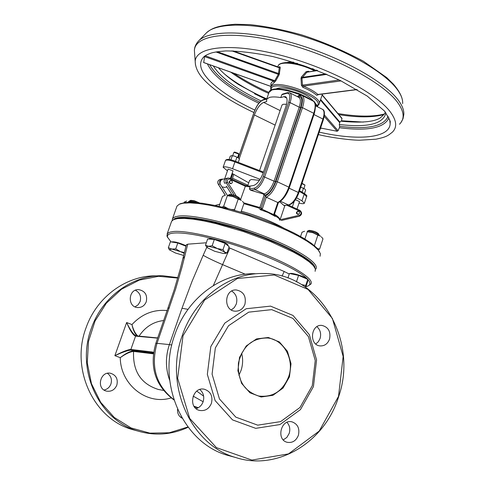<?xml version="1.0" encoding="UTF-8"?>
<svg xmlns="http://www.w3.org/2000/svg" width="485" height="485" viewBox="0 0 485 485"><rect width="100%" height="100%" fill="white"/><g stroke="black" fill="none" stroke-linecap="round" stroke-linejoin="round"><path stroke-width="0.73" d="M287.441 92.683L282.622 94.066L281.773 94.721L280.797 97.564C275.807 96.757 271.994 96.721 269.345 97.449L266.617 99.304L266.653 101.577L263.664 102.42C260.118 104.032 257.032 108.222 254.395 114.993L275.122 125.112M299.239 95.272L297.857 96.078L297.62 96.776M243.882 203.67L258.96 208.041L259.972 207.228L264.016 195.352L263.306 193.988L250.557 190.229L249.423 188.932L250.09 186.986L249.617 186.137M245.616 185.488L240.493 199.796M273.916 213.909L273.776 214.643L260.906 208.726L260.378 209.72L262.064 209.344L262.391 208.695L266.295 197.231C270.672 194.837 274.346 189.683 277.323 181.778L275.941 181.445C272.994 189.198 269.417 194.061 265.216 196.037L266.295 197.231L277.784 202.494L273.916 213.909L274.431 214.315L274.286 214.782M262.391 208.695L261.027 208.35L260.906 208.726M273.776 214.643L275.231 216.431L274.346 214.758L273.776 214.643M278.311 202.566L277.784 202.494C282.203 200.129 285.889 195.018 288.836 187.143L289.345 187.568C286.532 195.206 282.858 200.208 278.311 202.566M258.96 208.041L260.378 209.72L268.029 212.491L275.231 216.431L274.577 215.613M274.383 215.104L278.899 218.432L279.936 220.372M226.404 186.113L231.763 194.558M227.307 195.279L220.081 183.906C219.869 181.451 220.82 179.868 222.93 179.165L224.67 178.856L228.059 169.107M280.166 219.523L284.895 205.494M284.083 205.591L279.766 201.802M303.816 193.224L304.168 194.2L306.581 196.607L304.416 203.088M235.013 161.141L234.916 161.929L263.203 172.83M296.608 197.789L301.943 200.845L304.168 194.2L299.3 191.387M301.943 200.845L304.374 203.221C303.84 203.858 302.052 203.815 299.021 203.1M227.459 170.829L223.124 167.27C224.343 166.373 227.489 166.858 232.558 168.725L234.916 161.929C229.854 160.062 226.707 159.589 225.476 160.511C226.41 158.898 229.605 159.104 235.061 161.129L263.464 172.072M232.558 168.725L260.13 179.317M230.86 183.694L230.781 183.706C228.805 182.912 228.653 181.857 230.314 180.553L230.69 180.487M297.929 214.388L297.863 214.394C296.032 213.503 295.941 212.472 297.596 211.308L298.014 211.26M238.729 153.957L238.462 153.442L234.613 152.047L233.982 152.332L238.79 154.072L237.674 157.431M304.938 185.034L302.022 183.269M301.912 183.615L304.998 185.149L303.931 188.441M247.914 185.276L232.497 178.195L232.133 179.304M232.497 178.195L233.806 174.406M239.208 158.825L254.395 114.993M280.797 97.564L283.943 96.673L286.714 98.061M249.733 186.119L253.473 185.525C257.159 184.27 260.403 180.02 263.216 172.793L285.877 106.554C287.599 101.074 287.447 97.776 285.429 96.673L283.943 96.673M281.967 105.154L283.064 104.281L286.556 104.245M248.756 182.821L232.115 173.448M230.369 178.492L233.018 170.847L228.071 169.065M297.02 209.065L299.536 201.56L295.395 199.741M249.526 180.578L251.212 179.505L259.463 180.341M225.361 178.741L224.664 178.862M299.5 213.382L299.3 211.884L298.081 211.254C296.432 212.424 296.517 213.455 298.348 214.34L299.5 213.382M232.351 182.669L232.121 181.087L230.769 180.475C229.102 181.778 229.26 182.833 231.236 183.633L232.351 182.669M296.972 216.813L295.207 217.225M224.616 187.404L221.948 186.846M220.081 183.906C219.135 181.505 219.766 179.911 221.972 179.123L222.93 179.165M228.077 178.043L226.428 178.334C224.209 179.123 223.573 180.729 224.531 183.148M283.804 228.132C272.188 221.59 258.02 215.946 241.3 211.193M319.445 251.654L316.723 247.853L311.449 243.355L303.737 238.317L293.849 232.921L282.125 227.386L269.036 221.93L255.098 216.795L240.912 212.187L227.059 208.308L214.127 205.307L202.633 203.3L193.006 202.354L185.591 202.469L180.541 203.658M176.649 207.028L176.976 206.107L179.298 204.215L183.13 203.203L189.817 202.863L198.626 203.524L209.29 205.167L221.433 207.762L248.344 215.419L275.304 225.367L287.508 230.733L298.233 236.08L307.12 241.215L313.874 245.956L318.324 250.139L320.367 253.643L320.094 256.232M315.474 269.46L315.923 268.89C319.682 263.404 297.729 249.041 263.888 235.959C230.132 222.857 192.224 214.194 178.583 216.098L175.54 216.728L173.466 217.723L172.496 218.771L172.181 220.529M173.46 219.669C177.734 213.952 211.521 219.062 248.502 231.751C285.507 244.361 315.111 260.9 314.989 268.005M314.522 267.187L311.922 263.567L306.696 259.208L298.978 254.273L289.012 248.938L277.171 243.421L263.919 237.953L249.805 232.77L235.437 228.095L208.374 221.033L196.813 218.923L187.186 217.874L179.844 217.898L174.891 219.02M171.326 222.081L171.635 221.215L173.685 219.566L177.704 218.577L184.391 218.389L193.236 219.184L203.955 220.96L216.177 223.676L243.276 231.49L270.418 241.481L293.437 252.097L302.325 257.129L309.054 261.736L313.443 265.762L315.395 269.078L315.123 271.327M308.321 285.835L310.933 284.046C314.571 278.948 292.431 264.968 258.469 251.964C224.591 238.929 186.677 230.011 173.133 231.533L169.635 232.224L167.531 233.43L166.925 235.928L167.671 237.553M171.041 241.912L167.574 237.232C165.324 229.981 191.32 231.945 227.326 242.724C263.276 253.419 299.603 270.175 307.763 279.354C310.673 282.579 310.691 284.816 307.823 286.071L305.962 286.647M228.823 247.617L284.174 271.485L289.254 274.037M206.331 242.773L187.75 244.173L186.301 244.925M316.929 326.696C320.3 329.764 321.355 333.68 320.088 338.445L318.396 341.683L315.796 344.017M231.733 291.055C236.219 294.11 237.735 298.439 236.292 304.046L234.34 307.532L231.333 309.933M199.814 389.522C203.427 392.656 204.537 396.712 203.148 401.683C201.827 405.248 199.481 407.57 196.104 408.649M286.956 422.35C289.672 425.381 290.43 429.037 289.23 433.317L286.914 437.361L283.301 439.913M238.893 375.323L241.063 370.394C242.93 364.659 243.112 358.912 241.615 353.153M289.454 376.833L283.022 388.091L272.928 395.305L261.124 397.003L249.933 392.771L241.615 383.399L237.892 370.734L239.535 357.354L246.198 345.993L256.504 338.912L268.344 337.493L279.366 341.931L287.435 351.286L291.024 363.726L289.454 376.833M288.702 376.609C294.765 359.621 283.786 339.336 267.55 337.996C252.285 337.93 242.585 346.278 238.438 363.035C237.383 380.325 244.167 391.328 258.796 396.039C272.867 397.609 282.834 391.134 288.702 376.609M312.273 385.739L315.25 360.525L308.411 336.59L292.964 318.439L271.721 309.642L248.708 312.152L228.508 325.756L215.346 347.921L212.078 374.141L219.444 398.937L235.825 417.149L257.711 425.163L280.597 421.617L299.991 407.497L312.273 385.739M338.688 396.524C325.186 441.696 277.778 471.402 235.534 457.476C190.938 445.145 163.875 385.029 182.269 335.529C194.843 298.063 229.447 272.564 263.47 273.516C319.148 272.831 358.512 340.003 338.688 396.524M338.512 396.384L343.156 356.457L332.419 318.5L308.078 289.454L274.328 274.995L237.365 278.511L204.579 300.045L183.027 335.747L177.637 378.27L189.714 418.434L216.449 447.637L251.86 460.083L288.49 453.905L319.209 431.062L338.512 396.384M255.177 273.698C221.475 272.758 187.216 297.935 174.764 334.905C156.558 383.75 183.33 443.084 227.489 455.3L232.939 456.773M313.431 386.606L300.445 409.613L279.936 424.563L255.716 428.346L232.521 419.889L215.146 400.616L207.337 374.359L210.805 346.581L224.767 323.125L246.18 308.745L270.551 306.126L293.019 315.456L309.345 334.662L316.578 359.961L313.431 386.606M298.402 435.275C296.141 440.786 292.425 443.132 287.253 442.308C275.898 439.834 280.912 418.713 292.073 421.877C297.748 424.036 299.857 428.504 298.402 435.275M211.436 403.271C209.053 408.873 205.119 411.262 199.632 410.431C187.452 407.94 192.466 386.151 204.464 389.273C210.684 391.498 213.006 396.16 211.436 403.271M244.919 304.265C243.058 308.915 239.833 311.224 235.237 311.188C223.1 310.818 224.246 288.927 236.334 289.963C243.543 291.527 246.404 296.299 244.919 304.265M329.539 339.118C327.714 343.816 324.574 346.084 320.106 345.908C308.769 345.12 310.703 323.932 321.967 325.429C328.412 327.102 330.94 331.667 329.539 339.118M153.545 352.456L152.551 352.007L153.448 352.874M152.551 352.007L130.865 349.455C127.943 349.594 122.608 351.667 114.878 355.669C122.778 352.055 128.198 350.194 131.144 350.097L153.472 352.959M136.17 335.832L157.716 337.96M136 335.802L135.873 335.772C133.266 334.365 130.186 329.945 126.64 322.525C130.065 330.594 133.042 335.129 135.564 336.141L156.794 338.081M153.418 353.322L133.278 350.904C129.828 351.286 125.488 353.547 120.25 357.669C125.657 353.814 130.101 351.734 133.581 351.431L153.357 353.826M137.788 335.966C135.23 333.619 133.29 329.824 131.962 324.58C132.975 329.57 134.63 333.341 136.934 335.887M187.931 426.964L169.307 432.759L149.913 433.141L131.108 427.952L114.272 417.464L100.698 402.35L91.453 383.683L87.276 362.847L88.506 341.416L95.042 321.021L106.342 303.198L121.505 289.23L139.359 280.081L158.559 276.311L177.734 278.063M146.27 301.731C144.633 305.653 141.802 307.599 137.77 307.563C127.131 307.235 128.155 288.775 138.758 289.642C145.082 290.97 147.585 294.995 146.27 301.731M116.824 385.151C114.733 389.855 111.289 391.844 106.5 391.11C95.878 388.934 100.268 370.625 110.744 373.317C116.176 375.226 118.201 379.167 116.824 385.151M182.093 418.191C178.807 416.379 177.292 413.432 177.558 409.34M136.94 430.789L132.156 429.492C93.429 418.737 70.246 368.649 86.148 327.545C97.042 296.414 127.009 275.11 156.716 275.862M177.856 277.638L162.663 275.735C132.702 274.965 102.468 296.505 91.477 327.981C75.43 369.558 98.831 420.204 137.904 431.05C155.073 436.082 171.823 434.815 188.144 427.243M181.378 416.936L180.529 417.191M107.403 373.317C111.023 375.917 112.193 379.482 110.919 384.017C109.622 387.315 107.324 389.316 104.02 390.019M135.418 290.242C139.85 292.661 141.414 296.438 140.104 301.573L138.116 304.81L135.024 306.853M276.408 88.803C278.445 87.743 281.967 87.615 286.968 88.422C300.063 91.283 308.915 95.569 313.528 101.274M271.582 84.936L275.65 81.019L279.184 74.672L280.275 67.609L279.736 66.669L278.681 67.16M309.224 71.641L308.333 71.259L306.023 71.756L301.446 76.969L301.009 78.249L301.403 85.305L302.864 87.312C308.866 89.822 313.498 92.496 316.747 95.321L318.324 94.569M385.017 111.689C385.848 112.459 384.162 114.587 379.955 118.085C373.389 122.056 360.294 123.087 340.676 121.165L339.9 122.105L339.27 124.493L339.664 126.312L339.397 127.731L338.057 130.701L337.178 131.277L320.797 128.052M322.192 94.836L341.913 118.267L341.495 121.268M278.554 67.166L279.233 67.773L278.414 74.193L274.825 80.54L273.716 81.165C271.139 82.11 270.321 83.681 271.26 85.869M274.261 82.529L273.716 81.165L204.591 56.587L205.355 55.666M205.234 55.799L275.65 81.019M203.706 62.51L204.591 56.587M279.184 74.672L215.904 51.937M217.262 51.713L278.632 73.556L279.621 73.411M280.275 67.609L279.233 67.773L231.818 50.877M278.942 67.263L279.736 66.669M318.063 94.593L318.087 94.945M318.039 94.587L317.917 94.466C314.535 91.526 309.721 88.743 303.477 86.124L302.464 85.136L301.967 78.043L301.009 78.249M316.747 95.321L317.917 94.466L356.936 89.489M326.878 74.363L301.967 78.043L306.866 72.223L306.023 71.756M317.645 70.567L306.866 72.223L317.238 70.41M308.333 71.259L308.193 71.798M301.403 85.305L339.215 79.995M341.082 80.904L303.477 86.124L302.864 87.312M301.446 76.969L302.185 77.406L325.799 73.902M319.124 234.898L318.524 233.77C316.475 231.927 313.395 230.793 309.284 230.363L308.793 230.478M307.205 231.296L307.999 230.993C313.007 231.527 316.76 232.909 319.251 235.146L319.257 235.334M296.165 281.555L297.341 282.161M301.652 284.604L305.744 285.471L305.471 287.09M305.398 287.041L301.888 284.75M296.553 281.518L298.584 275.389L289.436 273.485L287.932 277.996M298.584 275.389L307.763 279.354L307.702 281.373L305.75 287.284M289.915 273.588C291.57 272.321 306.338 277.093 307.751 279.348L305.744 285.471M307.763 279.366L307.733 280.378M240.111 199.238L239.505 198.068C236.789 195.794 233.467 194.606 229.538 194.509L228.095 195.164C232.885 195.285 236.929 196.728 240.239 199.499L240.257 199.656M206.828 247.283L205.488 245.204L208.526 246.301L212.163 245.743L217.292 248.532L208.526 246.301L206.683 247.095L207.265 247.689L214.655 251.266L223.336 253.485L225.27 253.267L224.719 252.139L217.292 248.532L222.997 249.654L224.719 252.139L226.992 252.958L225.137 253.412M212.163 245.743L214.34 239.451L207.653 238.953L205.488 245.204M214.34 239.451L225.161 243.367L229.132 246.719L226.992 252.958M225.161 243.367L222.997 249.654M209.229 239.038L209.271 238.911C209.999 236.728 229.666 243.676 227.968 245.513L227.908 245.683M199.377 202.888L194.388 200.766L190.847 200.329L189.483 200.942L193.794 201.475L197.134 202.651M184.233 253.334L180.378 251.6L184.409 252.624M171.757 249.06L175.734 248.89L180.378 251.6L171.757 249.06L169.307 249.769L168.35 247.677L171.757 249.06M169.307 249.769L175.382 252.982L183.712 255.468M175.734 248.89L177.807 242.985L170.417 241.809L168.35 247.677M177.807 242.985L185.979 246.216M171.623 241.954L171.623 241.954C174.091 241.342 178.916 242.603 186.094 245.749M314.141 245.458L314.826 246.053M317.245 248.411L319.597 249.132L318.305 249.708M319.597 249.132L322.98 238.875L321.452 236.88M317.857 235.152L312.843 232.679L320.688 236.225L317.857 235.152L314.444 245.471M307.302 231.8L312.843 232.679L307.302 231.8L304.901 239.014M304.568 231.26L302.016 232.224L300.591 236.504M188.526 201.487L193.867 202.33L188.526 201.487L188.241 202.293M186.664 201.039L184.282 202.118L184.088 202.663M222.148 207.089L223.664 206.283L227.998 208.55M228.811 208.829L220.966 207.422M231.29 209.423L234.522 209.732L235.061 210.472M240.954 212.2L244.034 203.239L242.488 201.311M238.177 199.135L233.036 196.601L241.397 200.378L238.177 199.135L234.522 209.732M227.332 195.697L233.036 196.601L227.332 195.697L223.664 206.283M225.185 195.249L222.5 196.419L219.044 206.367M304.489 193.557L305.647 190.108L304.919 189.15M303.41 188.374L301.27 187.325L304.641 188.901L303.41 188.374L302.131 192.193M300.718 187.161L301.27 187.325L300.712 187.174M238.274 162.366L239.402 159.11L238.668 158.177M236.904 157.231L234.722 156.164L238.274 157.831L236.904 157.231L235.498 161.293M231.515 155.643L234.722 156.164L231.454 155.649L230.223 156.231L229.096 159.474M230.908 159.801L232.303 155.788M269.017 92.374L271.94 89.937C278.778 88.512 288.399 90.234 300.803 95.102M315.274 103.857L317.323 106.706M264.016 195.352L264.81 195.237L264.252 193.854L263.306 193.988M264.81 195.237C268.86 193.933 272.406 189.362 275.45 181.517L274.067 181.184C271.267 188.416 267.993 192.642 264.252 193.854L254.91 189.562C258.614 188.325 261.876 184.076 264.695 176.819L290.054 102.602L299.233 107.191L274.067 181.184L263.313 176.485C260.73 183.13 257.741 187.028 254.352 188.174L249.423 188.932M275.45 181.517L300.603 107.494L299.233 107.191C300.93 101.735 300.748 98.443 298.699 97.321L289.981 92.926M300.603 107.494C302.773 100.013 302.022 96.448 298.348 96.8L298.208 97.073M298.348 96.8L297.905 96.921M229.817 178.244L228.229 178.013L229.817 178.244L229.848 179.135L245.186 186.167L250.09 186.986M259.833 207.495L243.755 202.839M250.557 190.229L254.91 189.562L254.352 188.174M288.684 102.299L290.054 102.602C291.764 97.127 291.612 93.841 289.594 92.732L287.478 92.671L286.877 93.259C289.939 92.944 290.539 95.957 288.684 102.299L263.313 176.485M287.175 192.678L288.533 189.738M297.857 96.078L299.275 95.266L301.797 95.339C304.368 96.739 304.598 100.85 302.482 107.67L313.759 113.308L288.836 187.143L277.323 181.778L302.482 107.67L301.106 107.361L275.941 181.445M298.675 95.848C302.634 95.466 303.446 99.304 301.106 107.361M265.216 196.037L261.027 208.35L259.972 207.228M302.294 95.587L312.964 100.983C315.577 102.408 315.844 106.512 313.759 113.308L314.238 113.787C316.105 106.112 315.856 101.941 313.504 101.262M279.954 219.335C279.548 217.989 277.711 216.31 274.443 214.285M224.573 183.227L226.374 182.924L234.134 195.158M225.331 195.231L218.365 184.282L220.099 183.991M236.286 195.952L227.604 182.257C226.944 179.965 227.689 178.923 229.848 179.135M228.229 178.013C225.968 178.838 225.349 180.475 226.374 182.924L227.604 182.257M299.869 210.375C302.288 212.588 302.143 214.546 299.433 216.237L281.251 220.493L299.433 216.237L299.681 215.176L280.366 219.699M281.773 94.721L286.877 93.259M315.589 105.833L322.24 109.186C324.368 110.344 324.604 113.635 322.955 119.049L323.428 119.516C324.944 113.654 324.695 110.283 322.677 109.41M313.977 114.563L322.955 119.049L298.299 192.466L298.796 192.885C296.274 199.729 292.958 203.773 288.842 205.01L288.89 205.003M289.127 188.192L298.299 192.466C295.535 199.632 292.243 203.791 288.411 204.937L284.058 205.591M280.488 201.299L288.411 204.937L283.895 205.488M266.859 98.6L263.379 99.607L262.797 100.171L266.708 99.049M254.261 111.883L254.328 111.677C256.741 105.487 259.56 101.656 262.797 100.171M231.054 178.807L232.782 173.824M238.317 157.861L254.328 111.677M225.434 160.638L223.124 167.27M225.24 195.237L218.262 184.27C217.244 181.881 217.892 180.268 220.208 179.438C217.965 180.25 217.353 181.869 218.365 184.282L218.292 184.154M299.742 210.351L299.912 211.248C301.506 212.733 301.434 214.043 299.681 215.176M286.835 205.258L299.912 211.248M280.112 110.562L263.664 102.42M196.783 391.11L203.639 396.172M203.13 401.725L193.115 396.106M229.884 248.059L213.345 285.562M188.004 309.351L181.996 308.26L191.975 281.524L203.179 255.262C207.186 257.644 213.594 260.742 222.391 264.543L245.264 274.231M171.823 345.011L169.374 344.592L181.996 308.26M282.052 276.129L284.174 271.485M203.179 255.262L206.81 247.259M198.28 407.733L193.976 406.218M169.708 380.379C165.464 368.618 165.355 356.687 169.374 344.592L157.013 343.338L175.612 289.096L182.027 267.035L187.75 244.173M136.073 335.808L135.564 336.141L130.865 349.455L131.144 350.097L133.278 350.904L133.581 351.431C132.69 371.237 140.929 383.914 158.304 389.455L163.384 390.395M139.092 336.081C145.264 326.86 153.509 321.67 163.809 320.518M160.408 389.843L158.304 389.455L160.396 389.843M167.283 310.576C153.684 309.26 141.911 313.928 131.962 324.58L126.64 322.525L114.878 355.669L120.25 357.669C120.529 384.993 147.149 405.533 171.072 397.918M168.119 308.181L169.417 307.811M155.764 343.538L157.013 343.338C150.483 366.83 156.097 385.605 173.854 399.664M182.978 258.45L184.785 256.268M289.86 62.638L297.602 63.432M312.528 68.609L316.05 70.592M277.978 66.421L278.172 65.863C279.918 60.607 300.391 63.323 314.456 70.834M317.354 106.215L318.942 104.469C324.774 95.951 273.867 77.636 270.806 87.191L270.612 87.779M271.236 89.864C268.842 77.485 326.666 97.521 317.16 105.76M321.312 128.392L320.682 127.688M339.9 122.105L320.64 99.455M320.427 100.074L339.712 122.705M322.131 95.03L342.052 118.698M338.057 130.701L324.435 114.987M324.241 116.4L337.178 131.277M271.066 86.439L203.542 62.456M258.826 103.244C231.024 89.937 213.873 76.812 207.374 63.868M388.964 117.831C384.375 128.01 367.854 131.314 339.397 127.731M389.71 119.746L390.158 123.954C389.231 138.316 357.591 140.862 319.191 132.132M254.855 110.095C235.395 100.892 220.566 91.356 210.381 81.492C200.226 71.319 198.007 63.141 203.718 56.951C204.852 55.714 207.356 54.417 211.23 53.047C213.879 52.204 218.729 51.495 225.792 50.931C239.323 50.98 255.11 52.883 273.14 56.642C296.183 62.662 318.615 70.64 340.428 80.583L367.266 96.103L384.478 111.035C388.928 118.273 390.837 121.971 390.201 122.129L390.158 123.954L389.722 119.795M259.772 102.141C233.527 89.604 216.801 77.109 209.605 64.657M388.139 116.218C383.835 126.379 367.672 129.744 339.664 126.312M261.051 100.928C236.777 89.325 220.863 77.673 213.297 65.972M385.927 112.859C383.368 123.948 367.818 127.828 339.27 124.493M265.319 99.049L238.505 84.535C229.496 78.631 222.803 73.047 218.42 67.791M265.392 99.025L254.552 93.805M266.386 98.74C249.284 91.047 235.334 82.808 224.537 74.041M363.344 122.087L341.689 120.771M195.485 65.008L195.2 61.504C195.643 46.536 230.908 42.516 279.16 54.841C327.345 67.027 376.59 92.975 390.601 112.296C396.73 120.771 397.288 127.416 392.274 132.241C387.988 135.539 387.085 136.879 375.966 139.195L359.797 140.22C353.892 140.317 335.056 138.51 318.36 134.606M194.661 54.029L194.4 50.519C194.812 34.526 231.581 29.852 282.015 42.619C332.383 55.235 383.714 82.608 398.039 103.069C404.308 112.035 404.775 119.098 399.44 124.245M198.092 41.486L198.85 40.691C209.841 29.585 250.321 30.234 296.505 44.05C342.677 57.8 385.666 82.22 398.767 100.813C402.435 105.948 404.114 110.519 403.811 114.521L402.999 118.758L401.022 122.426M205.81 33.501L206.464 32.828C217.238 21.952 256.068 22.383 300.142 35.538C344.204 48.627 385.211 72.113 397.791 90.222C401.307 95.224 402.926 99.686 402.647 103.614M383.926 114.551C372.82 117.594 357.803 117.625 338.863 114.648M268.666 93.393C253.952 86.833 241.33 79.764 230.787 72.186M266.617 99.304L269.199 91.847C269.696 89.889 272.819 88.876 278.566 88.81L286.714 89.895L298.621 93.441C305.004 96.2 309.648 98.643 312.546 100.771M314.795 102.674C316.857 104.984 317.772 106.367 317.542 106.815M278.42 202.518L274.437 214.297M314.238 113.787L289.351 187.549M323.428 119.516L298.802 192.86M238.256 157.813L254.225 111.744C256.68 105.306 259.717 101.262 263.343 99.613M232.715 173.788L230.987 178.777M304.016 193.291C306.411 194.867 307.284 195.928 306.629 196.461M299.53 190.696L303.98 193.266M249.805 186.131L245.598 185.476L229.848 178.256M299.839 210.357L288.32 205.076M232.721 155.691L233.855 152.435M259.542 170.562L282.034 104.96M292.34 206.919L294.237 201.287M298.348 214.34L297.863 214.394M231.236 183.633L230.781 183.706M295.62 217.219L294.91 217.292M226.98 187.016L224.41 187.44M247.744 185.773L249.617 180.323M220.208 179.438L221.821 179.153M285.429 96.673L285.81 96.861M219.808 204.179L214.946 205.476M180.614 203.621L179.298 204.215M172.496 218.771L176.976 206.107M175.006 218.965L173.685 219.566M167.137 233.94L171.635 221.215M167.574 237.232L166.925 235.928M265.877 337.869L267.55 337.996M227.489 455.3L235.534 457.476M291.521 421.768L292.073 421.877M203.755 389.152L204.464 389.273M235.698 289.963L236.334 289.963M321.452 325.399L321.967 325.429M157.322 337.742L157.807 337.693M173.939 399.931C155.242 385.769 149.198 366.939 155.8 343.441L174.188 289.866L180.414 268.447L186.349 244.719M198.141 407.806L194.576 407.079M132.156 429.492L137.904 431.05M110.125 373.214L110.744 373.317M138.195 289.642L138.758 289.642M287.138 62.517C287.708 62.11 289.86 61.995 293.589 62.171M316.456 70.101L316.978 70.452M277.832 66.857L278.172 65.863C278.626 64.014 281.391 62.898 286.465 62.517L296.493 63.65C297.487 63.65 308.745 66.972 315.571 70.664M319.142 103.881L322.464 94.041M270.812 90.101L270.806 87.191L271.57 84.972M320.627 127.858L320.912 128.179M271.048 86.488L203.579 62.523M278.845 67.215L279.202 67.221M278.79 67.197L233.079 50.907M318.087 94.599L357.154 89.616M402.077 98.649C400.931 94.393 398.021 89.549 393.359 84.105L386.69 77.588L363.374 61.207C342.562 50.167 322.028 41.407 301.761 34.92C283.04 29.724 265.75 26.287 249.89 24.62L235.17 24.25C215.892 25.729 211.266 28.864 206.464 32.828L198.85 40.691C195.946 43.692 194.467 46.966 194.4 50.519L195.2 61.504C195.316 68.312 199.08 75.248 206.495 82.298C217.522 92.841 233.34 102.923 253.952 112.538M384.217 114.066C372.977 116.94 357.548 116.77 337.936 113.545M268.987 92.447C255.553 86.482 243.773 80.067 233.661 73.205M308.818 230.46L307.435 231.115M310.4 262.124L310.564 261.627M230.933 226.756L231.109 226.24M224.779 253.473L225.331 253.376M196.152 218.826L196.334 218.323"/></g></svg>
